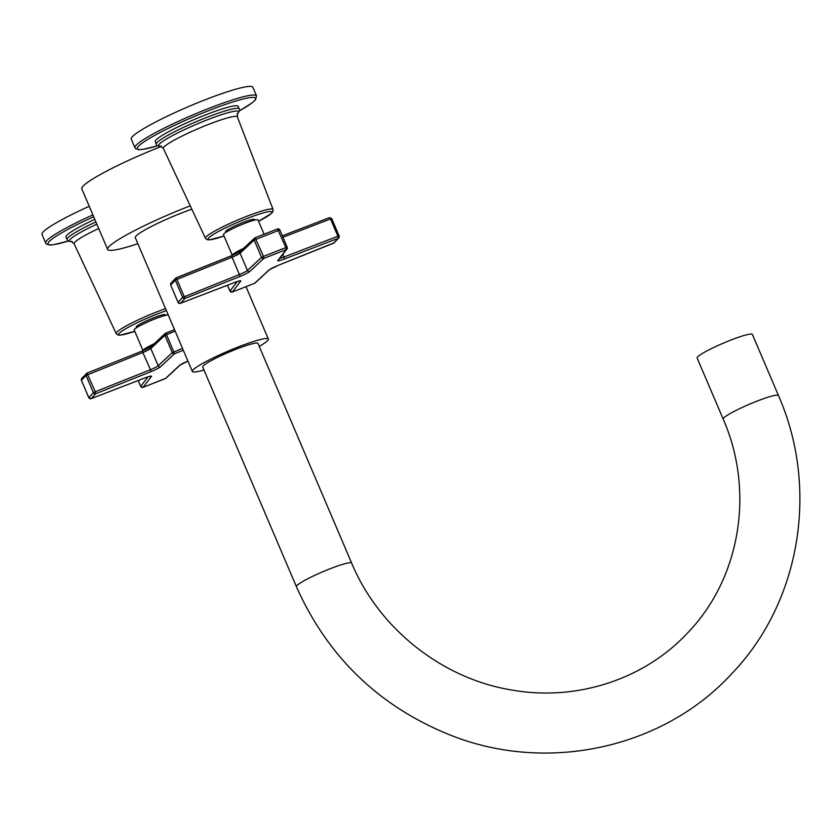 <?xml version="1.0" encoding="UTF-8"?>
<svg xmlns="http://www.w3.org/2000/svg" width="840" height="840" viewBox="0 0 840 840"><rect width="100%" height="100%" fill="white"/><g stroke="black" fill="none" stroke-linecap="round" stroke-linejoin="round"><path stroke-width="1.26" d="M723.198 419.118L697.137 358.019A30.041 3.392 -23.1 0 1 697.673 356.874A30.041 3.392 156.9 0 1 726.915 341.659A30.041 3.392 156.9 0 1 752.409 334.446L778.47 395.535C819.336 488.366 800.583 601.933 732.039 673.397C663.947 747.936 548.783 773.441 452.351 735.903C380.069 707.353 328.094 657.625 296.405 586.698A30.041 3.392 156.9 0 1 296.94 585.553A30.041 3.392 156.9 0 1 326.172 570.339A30.041 3.392 156.9 0 1 351.666 563.125C378.798 628.32 441.556 678.279 510.709 689.84C576.114 701.851 644.711 679.445 688.181 632.321C740.292 578.004 754.835 491.148 723.198 419.118A30.041 3.392 -23.1 0 1 723.734 417.963A30.041 3.392 -23.1 0 1 752.976 402.749A30.041 3.392 -23.1 0 1 778.47 395.535M351.666 563.125L257.975 343.466A30.041 3.392 156.9 0 0 232.481 350.679A30.041 3.392 156.9 0 0 203.249 365.894A30.041 3.392 156.9 0 0 202.713 367.038L296.405 586.698M246.005 286.681L268.338 339.045A41.307 4.673 156.9 0 1 267.603 340.62A41.307 4.673 -23.1 0 1 259.234 346.416M203.973 369.989A41.307 4.673 -23.1 0 1 192.35 371.459A41.307 4.673 -23.1 0 1 193.084 369.883A41.307 4.673 156.9 0 1 233.289 348.968A41.307 4.673 156.9 0 1 268.338 339.045M192.35 371.459L135.261 237.636A41.307 4.673 -23.1 0 1 136.007 236.061A41.307 4.673 -23.1 0 1 191.835 209.202M190.25 205.832A71.348 8.064 -23.1 0 0 108.906 246.697A71.348 8.064 156.9 0 0 107.636 249.428A71.348 8.064 156.9 0 0 137.844 243.684M161.333 146.454A71.348 8.064 -23.1 0 0 83.066 186.134A71.348 8.064 156.9 0 0 81.795 188.853L107.636 249.428M170.73 285.127L178.038 302.4L180.348 303.377A1.806 0.536 68.9 0 0 180.401 303.345L234.392 282.544A9.313 1.05 -23.1 0 1 240.702 281.169L232.323 292.036L254.709 283.248L268.81 270.133A9.313 1.05 -23.1 0 1 278.397 265.262L333.554 243.201L338.163 238.287L284.183 259.088A9.313 1.05 -23.1 0 1 277.862 260.453L286.241 249.585L263.855 258.373L249.764 271.498A9.313 1.05 -23.1 0 1 240.177 276.36L185.01 298.421L180.401 303.345A1.806 1.732 -136.9 0 1 178.07 302.337L178.112 302.431M176.295 277.798L231.389 255.77L175.613 278.24A1.806 1.732 43.1 0 1 176.222 277.83L185.01 298.421A1.806 1.732 -136.9 0 1 182.679 297.413L178.07 302.337L170.688 285.033L175.297 280.119L232.344 257.093A7.508 0.851 156.9 0 0 240.072 253.166L254.173 240.051L279.815 229.929L287.154 247.202L285.873 247.579L277.505 228.963L255.119 237.752L263.487 256.368L261.545 257.345L254.173 240.051A1.806 1.712 47.1 0 1 254.552 238.109L255.119 237.752A1.806 1.712 47.1 0 0 254.552 238.109L240.45 251.234A1.806 1.712 47.1 0 0 240.072 253.166L247.453 270.469A7.508 0.851 -23.1 0 1 239.715 274.397L182.679 297.413L175.297 280.119A1.806 1.732 43.1 0 1 175.613 278.24L171.003 283.164A1.806 1.732 43.1 0 0 170.688 285.033L171.003 283.164M234.392 282.544A1.806 0.536 68.9 0 1 234.328 282.576L180.348 303.377A1.806 0.536 68.9 0 1 180.264 303.387M237.321 281.516L229.982 291.05L227.493 285.212L229.96 291.102L232.323 292.036A1.806 1.754 -142.4 0 1 229.982 291.05L230.013 291.123M254.615 283.29L255.234 282.923A1.806 1.712 47.1 0 1 254.709 283.248L232.218 292.079M278.397 265.262L334.173 242.792A1.806 1.732 43.1 0 1 333.554 243.201L333.48 243.233M284.183 259.088A1.806 0.536 -111.1 0 0 283.899 257.05L337.88 236.24A1.806 0.536 -111.1 0 1 338.163 238.287A1.806 1.732 43.1 0 0 339.087 235.998L337.88 236.24L330.508 218.946L331.716 218.694M249.764 271.498A1.806 1.712 -132.9 0 1 247.453 270.469L261.545 257.345A1.806 1.712 -132.9 0 0 263.855 258.373L263.487 256.368L285.873 247.579L286.241 249.585A1.806 1.754 37.6 0 0 286.965 249.039L286.965 249.039A1.806 1.754 37.6 0 0 287.185 247.286L286.965 249.039L278.596 259.906A1.806 1.754 37.6 0 1 277.862 260.453M334.173 242.792L338.782 237.867L339.119 235.924L331.748 218.631L329.438 217.655L282.324 235.809L329.385 217.686A1.806 0.536 68.9 0 1 329.438 217.655A1.806 0.536 68.9 0 1 330.508 218.946L282.954 237.269M277.557 228.953A1.806 1.754 -142.4 0 1 279.772 229.908M255.171 237.741L277.505 228.963L279.815 229.929L287.196 247.233M264.096 234.224L258.006 219.954A18.774 2.121 156.9 0 0 242.067 224.459A18.774 2.121 156.9 0 0 223.797 233.972A18.774 2.121 -23.1 0 0 223.461 234.685L232.291 255.392A18.774 2.121 -23.1 0 1 232.628 254.678A18.774 2.121 -23.1 0 1 243.453 248.43M225.771 232.449L225.498 231.809A15.771 1.785 -23.1 0 1 225.782 231.2A15.771 1.785 -23.1 0 1 241.133 223.22A15.771 1.785 -23.1 0 1 254.51 219.429L254.793 220.07M156.314 144.27L155.222 141.708A45.066 5.093 -23.1 0 1 205.044 115.091A45.066 5.093 -23.1 0 1 238.13 106.344L239.222 108.906A45.066 5.093 156.9 0 0 206.136 117.653A45.066 5.093 156.9 0 0 156.314 144.27C156.135 145.446 157.868 146.097 161.511 146.255L160.724 146.276L163.359 148.459A40.226 4.546 156.9 0 1 207.827 124.688A40.226 4.546 156.9 0 1 237.363 116.897L237.615 113.484L237.059 114.03C239.463 111.3 240.188 109.589 239.222 108.906M256.536 95.897L252.851 87.276A66.098 7.476 156.9 0 0 204.33 100.107A66.098 7.476 156.9 0 0 131.261 139.136L134.935 147.756A66.098 7.476 156.9 0 1 208.005 108.728A66.098 7.476 156.9 0 1 256.536 95.897L255.497 99.782L252.189 102.805L239.347 110.912M183.298 350.259L174.594 353.671L160.493 366.796A9.313 1.05 -23.1 0 1 150.906 371.669L95.749 393.719L91.14 398.643A1.806 1.732 -136.9 0 1 88.809 397.635L88.851 397.73M150.906 371.669L150.454 369.695L95.288 391.755L95.749 393.719A1.806 1.732 -136.9 0 1 93.419 392.711L88.809 397.635L81.427 380.342L86.037 375.417L143.084 352.391A7.508 0.851 156.9 0 0 150.811 348.464L164.903 335.349L175.14 331.118M148.06 376.814L140.721 386.348A1.806 1.754 -142.4 0 0 143.062 387.345L151.431 376.467A9.313 1.05 -23.1 0 0 145.121 377.843L91.14 398.643A1.806 0.536 68.9 0 1 91.077 398.675A1.806 0.536 68.9 0 1 91.004 398.685M165.354 378.588L142.958 387.377M187.908 361.064A9.313 1.05 -23.1 0 0 179.54 365.431L165.448 378.546A1.806 1.712 47.1 0 0 165.974 378.221L143.021 387.377L140.753 386.421M182.522 348.411L172.284 352.643A1.806 1.712 -132.9 0 0 174.594 353.671L165.805 333.081A1.806 1.712 47.1 0 0 164.903 335.349L172.284 352.643L158.183 365.768L150.811 348.464A1.806 1.712 47.1 0 1 151.19 346.531L142.159 351.046L150.454 369.695A7.508 0.851 -23.1 0 0 158.183 365.768A1.806 1.712 -132.9 0 0 160.493 366.796M86.961 373.128A1.806 1.732 43.1 0 0 86.037 375.417L93.419 392.711L95.288 391.755L86.961 373.128M81.742 378.462A1.806 1.732 43.1 0 0 81.427 380.342L81.742 378.462L86.992 373.107L142.159 351.046L87.035 373.096M168.273 315.021A18.774 2.121 156.9 0 0 151.168 320.45A18.774 2.121 156.9 0 0 134.536 329.269A18.774 2.121 -23.1 0 0 134.201 329.983L143.031 350.69A18.774 2.121 -23.1 0 1 143.367 349.976A18.774 2.121 -23.1 0 1 154.192 343.728M136.511 327.747L136.238 327.106A15.771 1.785 -23.1 0 1 136.521 326.508A15.771 1.785 -23.1 0 1 151.862 318.518A15.771 1.785 -23.1 0 1 165.249 314.727L165.522 315.378M95.897 221.917A45.066 5.093 156.9 0 0 67.053 239.568L65.961 237.006A45.066 5.093 -23.1 0 1 94.805 219.356M89.239 206.293A66.098 7.476 156.9 0 0 42 234.444L45.675 243.065A66.098 7.476 156.9 0 1 92.915 214.914M268.81 270.133A1.806 1.712 47.1 0 0 269.336 269.798L278.313 265.293M239.484 280.896L234.328 282.576A1.806 0.536 68.9 0 1 234.266 282.587M240.702 281.169A1.806 1.754 -142.4 0 1 239.096 281.022M279.772 258.373A7.508 0.851 -23.1 0 0 283.899 257.05L282.796 254.457M240.177 276.36L231.42 255.749L240.45 251.234M231.462 255.738A9.313 1.05 156.9 0 0 240.251 251.454M205.464 238.297A36.74 4.158 156.9 0 1 246.078 216.584A36.74 4.158 156.9 0 1 273.063 209.465L272.895 211.669L271.541 213.339L258.584 221.309A34.766 3.927 156.9 0 0 271.331 211.575A34.766 3.927 156.9 0 0 246.456 218.726A34.766 3.927 156.9 0 0 210.073 236.68A34.766 3.927 156.9 0 0 224.028 236.03L209.317 239.883L207.039 239.652L205.464 238.297L163.359 148.459M237.562 113.568A43.449 4.914 156.9 0 0 206.724 120.047A43.449 4.914 156.9 0 0 168.588 137.771A43.449 4.914 156.9 0 0 160.828 146.297M239.358 110.88A64.291 7.266 156.9 0 0 252.934 97.377A64.291 7.266 156.9 0 0 208.383 110.733A64.291 7.266 156.9 0 0 143.357 142.285A64.291 7.266 156.9 0 0 157.647 145.74L142.968 149.404L139.272 149.73L135.702 148.775L134.935 147.756M179.54 365.431A1.806 1.712 47.1 0 0 180.065 365.106L165.974 378.221M81.47 380.425L88.778 397.709L91.077 398.675L145.068 377.874A1.806 0.536 68.9 0 1 145.005 377.885M145.121 377.843A1.806 0.536 68.9 0 1 145.068 377.874L150.213 376.205M151.431 376.467A1.806 1.754 -142.4 0 1 149.835 376.331M138.222 380.51L140.7 386.4L138.191 380.531M165.91 333.05L174.521 329.658L165.28 333.406L151.19 346.531M142.202 351.036A9.313 1.05 156.9 0 0 150.99 346.752M166.394 310.621A34.766 3.927 156.9 0 0 157.196 314.024A34.766 3.927 156.9 0 0 120.813 331.979A34.766 3.927 156.9 0 0 134.768 331.328L120.047 335.181L117.768 334.961L116.204 333.606L74.099 243.758L71.463 241.584L72.24 241.553C68.597 241.406 66.874 240.744 67.053 239.568M165.543 308.627A36.74 4.158 156.9 0 0 156.817 311.881A36.74 4.158 156.9 0 0 116.204 333.606M98.711 228.512A40.226 4.546 156.9 0 0 74.099 243.758M96.852 224.165A43.449 4.914 156.9 0 0 71.558 241.595M93.702 216.752A64.291 7.266 156.9 0 0 49.697 241.028A64.291 7.266 156.9 0 0 68.386 241.038L53.708 244.703L50.012 245.028L46.441 244.083L45.675 243.065M269.336 269.798L255.234 282.923M273.063 209.465L237.363 116.897M187.918 361.074L180.065 365.106"/></g></svg>
